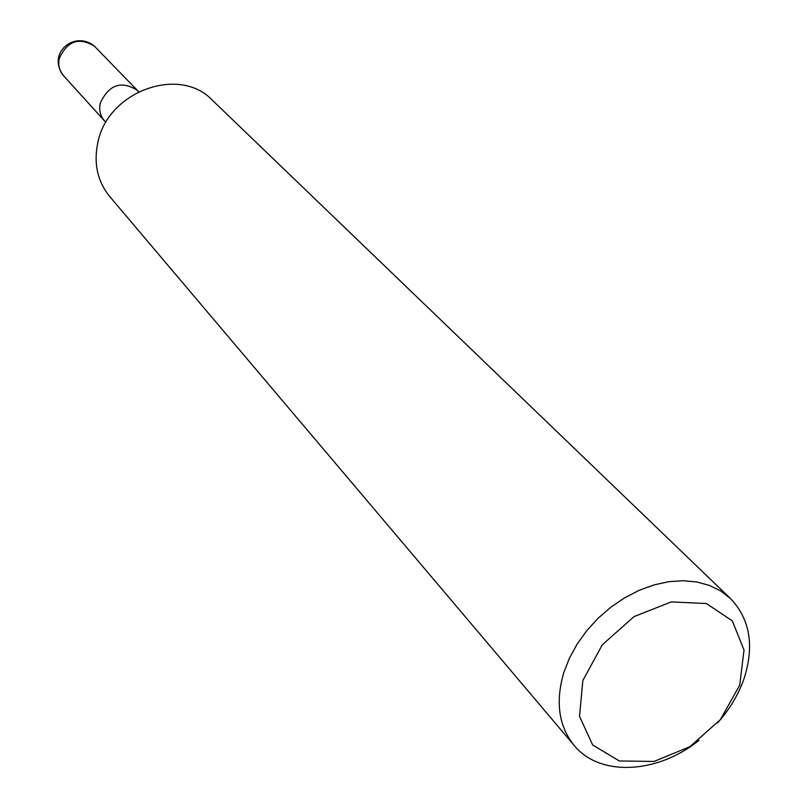<?xml version="1.0" encoding="UTF-8"?>
<svg xmlns="http://www.w3.org/2000/svg" width="808" height="808" viewBox="0 0 808 808"><rect width="100%" height="100%" fill="white"/><g stroke="black" fill="none" stroke-linecap="round" stroke-linejoin="round"><path stroke-width="1.21" d="M94.677 46.43C79.224 36.734 67.407 40.764 59.236 58.53C57.944 65.145 59.368 70.862 63.509 75.679C46.238 53.075 75.164 29.623 94.677 46.43L137.279 90.304C121.251 80.315 108.908 84.608 100.253 103.172C98.859 110.06 100.303 115.998 104.585 120.978L105.898 122.432M730.543 598.617L212.363 100.243C179.487 65.145 107.403 91.405 97.768 142.925C93.536 163.58 97.516 181.447 109.726 196.536L574.114 745.39C558.722 726.23 555.278 701.99 563.782 672.65L569.458 658.106L577.225 643.946L586.891 630.503L598.223 618.12L610.939 607.121L624.715 597.779L639.199 590.305L654.036 584.901L668.842 581.679L683.275 580.71L696.971 581.992L709.606 585.487L720.877 591.072L730.543 598.617C749.945 619.049 754.49 645.612 744.168 678.276C738.603 694.335 729.745 709.212 717.595 722.918M698.981 740.38C657.409 773.933 599.819 777.043 574.114 745.39M739.714 685.174L744.027 650.026L732.29 620.837L706.414 603.536L671.297 601.91L634.017 616.615L602.324 644.774L582.851 680.508L579.518 716.342L592.678 745.006L619.342 760.964L654.025 761.449L689.971 746.653L720.443 719.524L739.714 685.174M138.643 91.708L137.279 90.304C121.251 80.315 108.908 84.608 100.253 103.172C98.859 110.06 100.303 115.998 104.585 120.978L63.509 75.679"/></g></svg>
